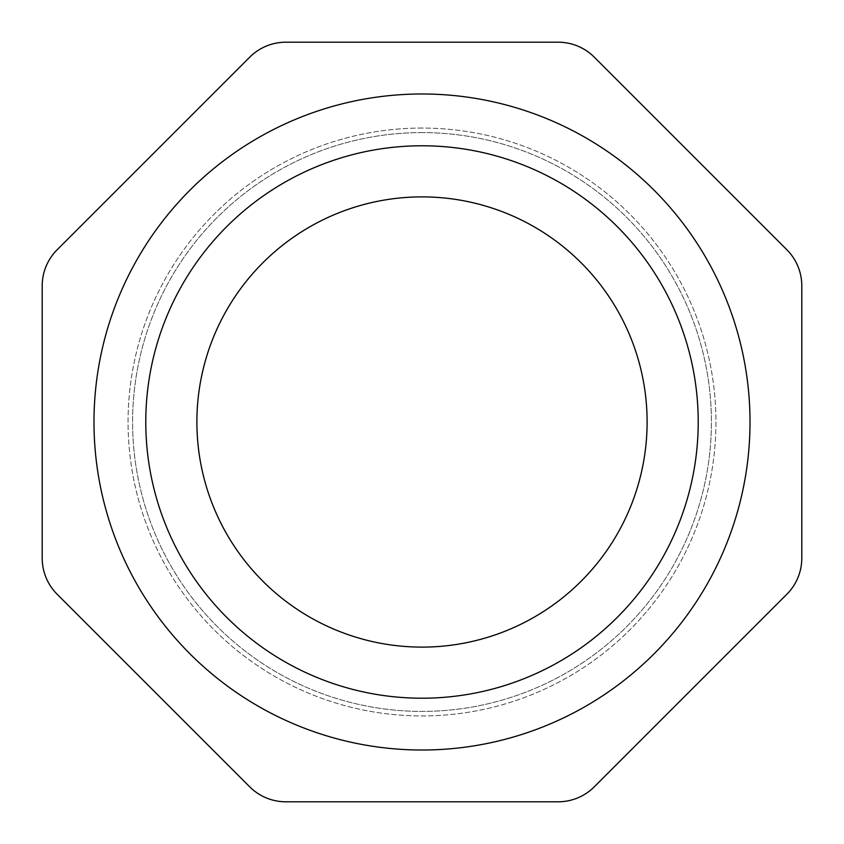<?xml version="1.0" encoding="UTF-8"?>
<svg xmlns="http://www.w3.org/2000/svg" width="844" height="844" viewBox="0 0 844 844"><rect width="100%" height="100%" fill="white"/><g stroke="black" fill="none" stroke-linecap="round" stroke-linejoin="round"><path stroke-width="0.63" stroke-dasharray="4.22 3.17" d="M594.281 786.83A51.104 51.104 0 0 1 558.148 801.8L285.852 801.8A51.104 51.104 0 0 1 249.718 786.83L57.17 594.281A51.104 51.104 0 0 1 42.2 558.148L42.2 285.852A51.104 51.104 0 0 1 57.17 249.718L249.718 57.17A51.104 51.104 0 0 1 285.852 42.2L558.148 42.2A51.104 51.104 0 0 1 594.281 57.17L786.83 249.718A51.104 51.104 0 0 1 801.8 285.852L801.8 558.148A51.104 51.104 0 0 1 786.83 594.281L594.281 786.83M422 93.99A328.01 328.01 0 0 1 706.069 586A328.01 328.01 0 0 1 137.931 586A328.01 328.01 0 0 1 422 93.99A328.01 328.01 0 0 0 137.931 586A328.01 328.01 0 0 0 706.069 586A328.01 328.01 0 0 0 422 93.99A328.01 328.01 0 0 0 137.931 586A328.01 328.01 0 0 0 706.069 586A328.01 328.01 0 0 0 422 93.99M422 128.056A293.944 293.944 0 0 0 167.439 568.972A293.944 293.944 0 0 0 676.561 568.972A293.944 293.944 0 0 0 422 128.056A293.944 293.944 0 0 0 167.439 568.972A293.944 293.944 0 0 0 676.561 568.972A293.944 293.944 0 0 0 422 128.056M422 132.592A289.408 289.408 0 0 0 171.364 566.704A289.408 289.408 0 0 0 672.636 566.704A289.408 289.408 0 0 0 422 132.592A289.408 289.408 0 0 0 171.364 566.704A289.408 289.408 0 0 0 672.636 566.704A289.408 289.408 0 0 0 422 132.592M422 145.78A276.22 276.22 0 0 0 182.789 560.11A276.22 276.22 0 0 0 661.211 560.11A276.22 276.22 0 0 0 422 145.78M422 196.884A225.116 225.116 0 0 0 227.047 534.558A225.116 225.116 0 0 0 616.953 534.558A225.116 225.116 0 0 0 422 196.884"/><path stroke-width="1.27" d="M594.281 786.83A51.104 51.104 0 0 1 558.148 801.8L285.852 801.8A51.104 51.104 0 0 1 249.718 786.83L57.17 594.281A51.104 51.104 0 0 1 42.2 558.148L42.2 285.852A51.104 51.104 0 0 1 57.17 249.718L249.718 57.17A51.104 51.104 0 0 1 285.852 42.2L558.148 42.2A51.104 51.104 0 0 1 594.281 57.17L786.83 249.718A51.104 51.104 0 0 1 801.8 285.852L801.8 558.148A51.104 51.104 0 0 1 786.83 594.281L594.281 786.83M422 93.99A328.01 328.01 0 0 0 137.931 586A328.01 328.01 0 0 0 706.069 586A328.01 328.01 0 0 0 422 93.99M422 145.78A276.22 276.22 0 0 0 182.789 560.11A276.22 276.22 0 0 0 661.211 560.11A276.22 276.22 0 0 0 422 145.78M422 196.884A225.116 225.116 0 0 0 227.047 534.558A225.116 225.116 0 0 0 616.953 534.558A225.116 225.116 0 0 0 422 196.884"/></g></svg>
